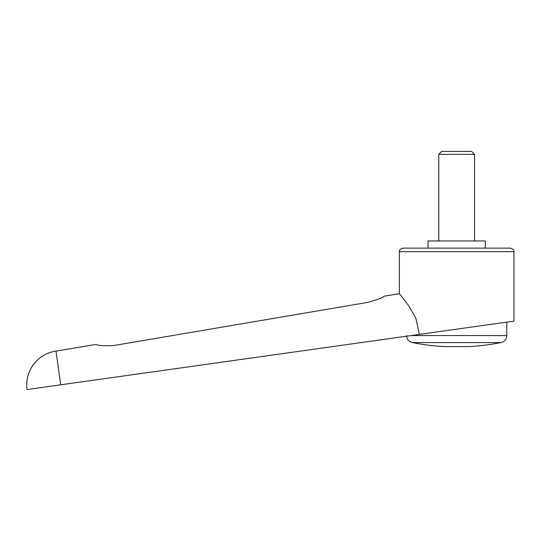 <?xml version="1.0" encoding="UTF-8"?>
<svg xmlns="http://www.w3.org/2000/svg" width="541" height="541" viewBox="0 0 541 541"><rect width="100%" height="100%" fill="white"/><g stroke="black" fill="none" stroke-linecap="round" stroke-linejoin="round"><path stroke-width="0.81" d="M56 351.129A34.009 34.009 0 0 0 27.05 389.54L60.727 384.807L56 351.129L96.278 344.387C97.569 345.571 103.378 345.956 113.711 345.543L367.839 302.372C377.78 299.565 383.184 297.516 384.049 296.231L399.386 293.662L408.408 305.252L415.806 318.088L419.39 334.399L513.95 321.111L513.95 251.707L399.386 251.707L399.386 293.662M60.727 384.807L419.39 334.399M485.311 248.123L485.311 240.961L428.026 240.961L428.026 248.123M406.575 336.204L507.505 322.017L506.789 322.118L506.789 335.562L411.113 335.562M456.665 342.588L412.323 342.588A229.127 229.127 0 0 0 444.134 346.578L469.196 346.578A229.127 229.127 0 0 0 501.013 342.588L456.665 342.588M399.386 251.707C400.232 250.611 397.709 250.152 402.964 248.123L510.373 248.123C515.627 250.152 513.105 250.611 513.95 251.707M438.765 240.961L438.765 154.368L441.672 151.46L471.664 151.46L474.565 154.368L474.565 240.961M438.765 154.368L474.565 154.368M406.548 335.562C406.805 339.275 408.726 341.614 412.323 342.588M501.013 342.588C504.611 341.621 506.532 339.275 506.789 335.562"/></g></svg>
